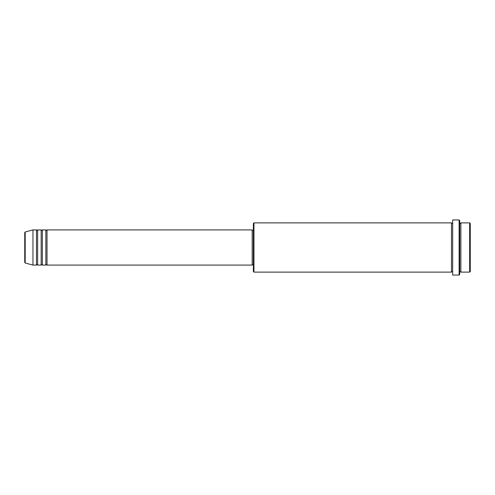 <?xml version="1.0" encoding="UTF-8"?>
<svg xmlns="http://www.w3.org/2000/svg" width="495" height="495" viewBox="0 0 495 495"><rect width="100%" height="100%" fill="white"/><g stroke="black" fill="none" stroke-linecap="round" stroke-linejoin="round"><path stroke-width="0.74" d="M24.75 247.5L24.75 262.437L24.75 232.563L25.183 231.994L25.183 263.006L24.75 262.437M47.025 229.915L47.025 265.085L252.19 265.085L252.19 229.915L47.025 229.915L46.437 230.503L45.856 229.915L45.856 265.085L42.335 265.085L42.335 229.915L45.856 229.915M41.165 229.915L41.165 265.085L37.645 265.085L37.645 229.915L41.165 229.915L41.747 230.503L42.335 229.915M36.475 229.915L36.475 265.085L32.955 265.085L32.955 229.915L36.475 229.915L37.057 230.503L37.645 229.915M469.662 222.88L470.25 223.468L470.25 271.532L469.662 272.12L469.662 222.88L460.87 222.88L460.87 272.12L469.662 272.12M253.947 272.12L253.36 271.532L253.36 223.468L253.947 222.88L253.947 272.12L451.489 272.12L451.489 222.88L452.077 223.468L452.665 222.88M459.113 219.947L459.7 220.535L459.7 274.465L459.113 275.053L459.113 219.947L452.665 219.947L452.665 275.053L459.113 275.053M459.7 222.88L460.282 223.468L460.87 222.88M252.19 264.497L253.36 264.497M25.183 263.006L32.955 265.085M25.183 231.994L32.955 229.915M253.947 222.88L451.489 222.88M252.19 230.503L253.36 230.503M451.489 272.12L452.077 271.532L452.665 272.12M460.87 272.12L460.282 271.532L459.7 272.12M37.645 265.085L37.057 264.497L36.475 265.085M42.335 265.085L41.747 264.497L41.165 265.085M47.025 265.085L46.437 264.497L45.856 265.085"/></g></svg>
